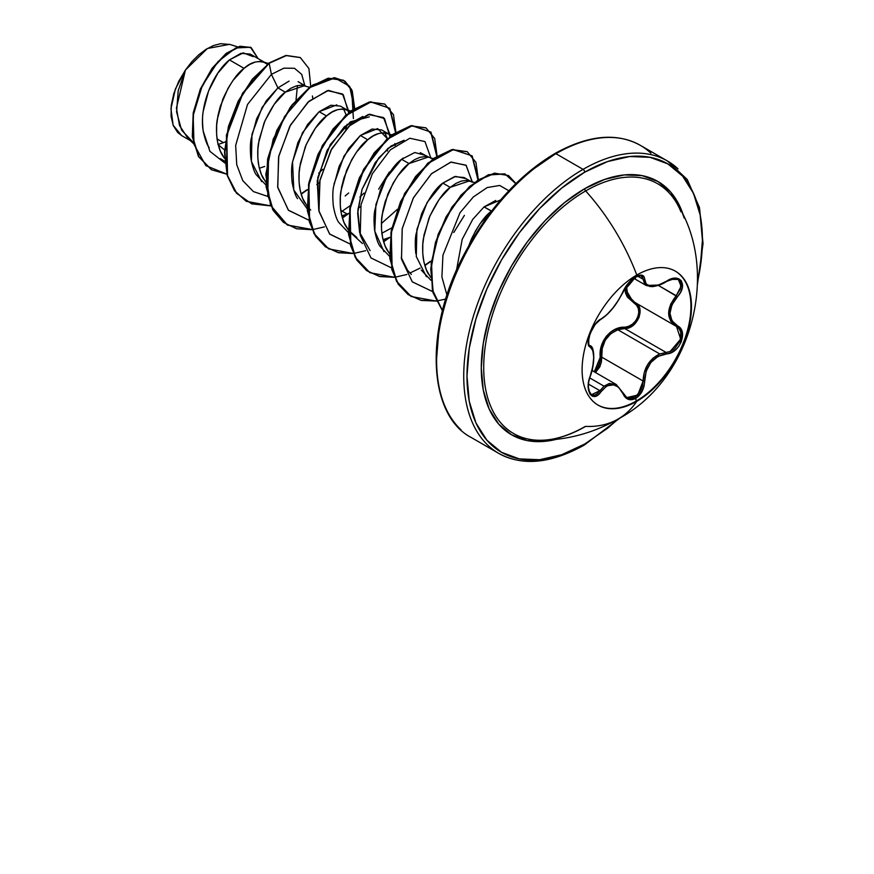 <?xml version="1.0" encoding="UTF-8"?>
<svg xmlns="http://www.w3.org/2000/svg" width="874" height="874" viewBox="0 0 874 874"><rect width="100%" height="100%" fill="white"/><g stroke="black" fill="none" stroke-linecap="round" stroke-linejoin="round"><path stroke-width="1.31" d="M675.187 271.06A77.338 44.65 -60 0 1 686.713 333.114A77.338 44.65 -60 0 1 636.261 401.024L636.785 401.319A77.338 44.65 -60 0 1 593.271 401.548A77.338 44.65 -60 0 1 587.787 338.435A77.338 44.65 -60 0 1 636.785 275.037A158.653 91.606 -120 0 0 585.656 190.936A158.653 91.606 60 0 1 636.785 275.037A77.338 44.65 -60 0 1 691.465 306.61A77.338 44.65 -60 0 1 636.785 401.319A158.653 91.606 60 0 1 618.126 419.039A158.653 91.606 -120 0 0 636.785 401.319A77.338 44.65 -60 0 1 582.106 369.757A77.338 44.65 -60 0 1 636.785 275.037A77.338 44.65 -60 0 1 680.3 274.818A77.338 44.65 -60 0 1 685.784 337.932A77.338 44.65 -60 0 1 636.785 401.319L636.261 401.024A77.338 44.65 120 0 0 685.26 337.626A77.338 44.65 120 0 0 679.775 274.512M623.129 291.588A1.147 0.634 -157.2 0 1 622.889 291.85C616.694 304.567 609.418 313.613 601.061 318.999C593.02 321.96 583.963 345.306 590.19 347.033C594.877 351.108 594.877 360.809 590.19 376.159C583.963 391.006 592.998 403.919 601.061 391.65C609.407 381.556 616.683 382.2 622.889 393.595C625.718 399.582 630.001 401.188 635.726 398.402L636.261 401.024L635.726 398.402L642.182 391.224L644.029 386.232L646.159 371.221L650.868 362.426L658.133 356.319L670.937 352.746L675.198 350.146L678.803 346.301L681.349 341.647L682.201 332.142L680.409 328.384L671.964 320.769L669.965 313.307L671.964 304.808L680.409 292.517L682.19 288.136L681.359 280.816L678.814 278.784L675.209 278.194L670.937 279.068L658.144 285.197L650.879 286.213L646.159 284.126L644.029 276.665L642.182 275.244L635.726 276.741C630.012 280.445 625.729 285.481 622.889 291.85A1.147 0.634 22.8 0 0 623.107 291.337M635.169 278.839L635.726 276.741L628.209 283.296L618.574 300.033L612.772 308.194L606.611 314.924L601.061 318.999A1.147 0.961 63.4 0 1 600.635 319.502A1.147 0.961 -116.6 0 0 601.061 318.999L595.205 324.363L590.114 333.475L588.213 342.368L588.759 345.405L590.19 347.033A1.147 1.071 -64.4 0 0 589.764 345.623L589.589 345.536M678.202 279.374L680.704 282.236L680.529 288.693L676.225 295.718C666.174 308.817 666.174 319.021 676.225 326.319L679.098 328.744L680.802 332.273L680.048 341.144L674.28 349.043L670.271 351.446L666.075 352.441L624.724 328.558L617.852 329.76L659.772 353.959L617.852 329.76C606.512 334.622 601.137 343.755 601.749 357.138L595.489 372.521L599.837 366.785L601.388 362.065L601.749 357.138L600.252 357.215L599.979 361.803L598.603 366.206L594.265 371.821L600.252 357.215L601.749 357.138L643.111 381.02L642.587 385.893L640.915 390.558L634.928 397.255L627.893 398.074L626.549 397.397M589.742 377.918L604.032 386.177L609.265 383.457L616.279 384.527L604.032 386.177L589.742 377.918M600.088 319.567A1.147 0.961 -116.6 0 0 600.635 319.502C595.522 322.593 591.578 328.832 588.781 338.194C588.606 344.695 588.89 347.142 589.611 345.547L588.606 344.378M624.899 288.125L625.511 293.03L627.324 297.029L636.643 305.299L638.381 308.642L638.807 312.684L637.834 316.978L635.584 320.998L632.328 324.254L628.461 326.384L614.684 329.585L610.238 332.382L606.381 336.217L603.377 340.893L601.367 346.126L600.252 357.215C598.297 342.127 610.828 326.614 624.397 327.182A1.147 0.579 -91.4 0 0 624.724 328.558L617.852 329.76L610.718 333.704L605.245 340.237L602.241 348.453L601.749 357.138L643.111 381.02L644.236 372.597L647.623 364.633L653.02 358.154L659.772 353.959C649.174 359.203 643.625 368.227 643.111 381.02L637.725 395.059L626.855 397.583L623.096 393.3M592.769 370.947L592.343 369.341L592.769 370.947M680.944 211.803A144.177 83.238 120 0 0 585.656 190.936A144.177 83.238 120 0 0 486.414 339.003A144.177 83.238 120 0 0 540.208 440.278M676.279 202.418A144.177 83.238 120 0 0 585.656 190.936A2.305 1.333 60 0 1 584.706 188.686A146.264 84.45 -60 0 1 684.222 218.118L680.256 207.247L670.708 192.116L657.838 181.442L642.171 175.641L624.287 174.92L604.884 179.334L584.706 188.686L564.528 202.626L545.125 220.63L527.24 241.989L511.574 265.893L498.715 291.413L489.156 317.579L483.267 343.384L481.279 367.823L483.267 389.979L489.156 408.988L498.715 424.108L511.574 434.782L527.24 440.583L545.125 441.304L556.53 439.294A146.264 84.45 -60 0 1 482.262 350.824A146.264 84.45 -60 0 1 584.706 188.686A2.305 1.333 -120 0 0 585.656 190.936A144.177 83.238 120 0 0 488.118 330.743A144.177 83.238 120 0 0 528.923 439.218A144.177 83.238 120 0 0 585.656 426.381A158.653 91.606 60 0 0 618.126 419.039C693.672 378.923 719.433 270.317 677.252 204.09M584.706 444.047A166.486 96.118 -60 0 1 466.989 376.082A166.486 96.118 -60 0 1 584.706 172.178A2.305 1.333 -120 0 0 583.078 169.359A168.78 97.451 120 0 0 476.144 307.724A168.78 97.451 120 0 0 488.118 445.478A168.78 97.451 -60 0 1 476.144 307.724A168.78 97.451 -60 0 1 583.078 169.359L555.951 153.704A2.305 1.333 -120 0 0 554.804 153.584A2.305 1.333 60 0 1 555.951 153.704A168.78 97.451 120 0 0 449.017 292.058A168.78 97.451 120 0 0 460.991 429.811A168.78 97.451 -60 0 1 449.017 292.058A168.78 97.451 -60 0 1 555.951 153.704L583.078 169.359A168.78 97.451 -60 0 1 678.038 168.868A168.78 97.451 120 0 0 583.078 169.359A2.305 1.333 60 0 1 584.706 172.178A166.486 96.118 -60 0 1 697.485 281.974L700.161 267.968L702.423 240.142L700.161 214.938L693.464 193.296L682.583 176.078L667.944 163.93L650.114 157.331L629.761 156.522L607.67 161.537L584.706 172.178L561.742 188.052L539.651 208.536L519.309 232.845L501.468 260.048L486.829 289.108L475.948 318.89L469.251 348.256L466.989 376.082L469.251 401.297L475.948 422.929L486.829 440.146L501.468 452.295L519.309 458.894L539.651 459.713L561.742 454.699L584.706 444.047A2.305 1.333 60 0 1 584.225 445.095A2.305 1.333 -120 0 0 584.706 444.047L607.67 428.173L618.464 418.843M583.078 444.986A2.305 1.333 -120 0 0 584.225 445.095A2.305 1.333 60 0 1 583.078 444.986A168.78 97.451 -60 0 1 488.118 445.478M468.857 245.572L471.436 239.072C478.493 224.869 485.157 215.572 491.439 211.169L484.054 206.909L491.592 211.049L480.383 223.263L475.434 231.075L468.857 245.572M265.303 62.753L267.269 64.25L263.271 61.868L260.081 61.355L255.121 62.076L249.713 64.425L244.065 68.347C250.871 62.109 257.95 60.251 265.303 62.753L250.27 54.079L240.929 53.336L229.425 59.902L244.065 68.347L233.008 80.441L228.059 88.252L220.346 106.169L217.932 115.729L216.654 125.277L216.599 134.53L217.812 143.183L220.292 150.962L224.542 158.391L222.466 155.288C220.237 152.098 218.434 146.657 217.047 138.944L223.449 142.637L217.943 144.527L223.449 142.637L217.047 138.944C216.239 130.903 216.326 124.359 217.309 119.323L222.826 99.177C230.179 83.292 237.258 73.023 244.065 68.347L229.425 59.902L217.921 73.012L208.58 90.918L203.249 111.151C202.32 115.805 202.287 122.393 203.172 130.936C204.931 139.152 206.919 144.723 209.148 147.619M220.335 158.697L224.705 161.22M264.68 166.442L259.349 168.278L264.68 166.442M263.697 179.094C261.468 175.903 259.665 170.463 258.278 162.75C257.469 154.709 257.557 148.165 258.54 143.128L264.057 122.983C271.41 107.098 278.489 96.817 285.295 92.152L277.91 87.892L266.177 100.936L256.661 118.755L251.155 138.879C250.193 143.369 250.106 149.902 250.893 158.478C252.455 166.683 254.258 172.123 256.3 174.822L265.936 184.993M304.928 202.888C302.699 199.709 300.896 194.257 299.509 186.555C298.7 178.514 298.788 171.97 299.771 166.934L305.288 146.788C312.641 130.903 319.72 120.623 326.526 115.958L319.141 111.686L307.44 124.698L297.903 142.517L292.386 162.662C291.413 167.371 291.326 173.915 292.124 182.295C293.631 190.335 295.434 195.787 297.542 198.638M392 134.858L383.762 132.772L378.813 133.482L373.395 135.831L367.757 139.764C374.564 133.525 381.643 131.657 388.996 134.17L381.599 129.898L372.073 129.046L360.361 135.492L367.757 139.764L356.701 151.858L351.741 159.658L344.028 177.586L341.614 187.134L340.347 196.694L340.292 205.936L341.505 214.589L343.985 222.378L348.223 229.807L346.159 226.694C343.93 223.515 342.127 218.063 340.74 210.361L347.142 214.054L341.81 215.889L347.142 214.054L340.74 210.361C339.931 202.309 340.019 195.776 341.002 190.74L346.519 170.594C353.872 154.709 360.951 144.428 367.757 139.764L360.361 135.492L348.66 148.514L339.123 166.355L333.606 186.501C332.633 191.242 332.557 197.775 333.355 206.111C334.829 214.054 336.632 219.494 338.773 222.433L348.387 232.593M388.373 237.859L383.041 239.695L388.373 237.859M356.821 237.499L348.584 230.266L351.905 233.871L362.448 243.573M403.176 158.052L401.592 159.297L408.988 163.558L397.921 175.652L392.972 183.464L385.259 201.381L382.845 210.94L381.577 220.488L381.523 229.742L382.736 238.394L385.216 246.184L389.454 253.613L387.39 250.499C385.161 247.32 383.358 241.869 381.971 234.156C381.162 226.115 381.25 219.582 382.233 214.534L387.75 194.399C395.103 178.514 402.182 168.234 408.988 163.558L401.592 159.297C394.764 164.006 387.695 174.276 380.365 190.128L374.848 210.252C373.875 214.807 373.788 221.34 374.575 229.873C376.071 237.881 377.874 243.333 379.982 246.217L389.618 256.399M428.621 274.305C426.392 271.115 424.578 265.674 423.202 257.961C422.393 249.92 422.481 243.376 423.464 238.34L428.97 218.205C436.323 202.309 443.402 192.04 450.208 187.364L442.823 183.103C435.995 187.812 428.916 198.092 421.596 213.922L416.079 234.068C415.106 238.558 415.019 245.102 415.816 253.711M421.235 270.055L430.849 280.204M225.328 141.839L223.449 142.637L225.328 141.839M298.078 81.675L305.572 86.013M289.097 81.107L277.91 87.892L285.295 92.152L304.523 85.674M312.422 95.965L312.739 98.096L312.422 95.965M318.726 173.139L322.834 169.272L318.726 173.139M346.126 114.844L343.602 109.031L346.126 114.844M347.765 110.364L340.379 106.104L330.842 105.241L319.141 111.686L326.526 115.958C333.333 109.72 340.412 107.852 347.765 110.364L349.731 111.85L345.733 109.479L342.532 108.966L337.582 109.676L332.175 112.025L326.526 115.958L315.47 128.052L306.228 144.516L300.394 163.329L299.116 172.888L299.061 182.131L300.274 190.783L302.754 198.573L307.003 206.002M319.436 182.721L316.792 184.523L319.447 182.721M359.957 196.956L364.065 193.078M387.39 151.071L387.728 148.613M333.988 184.174L344.039 155.954L360.361 135.492L377.634 128.598L387.346 138.649L384.833 132.837M388.996 134.17L390.962 135.656M389.356 172.003L378.682 189.166M360.667 206.526L358.023 208.329L360.667 206.515M349.021 213.256L347.142 214.054L349.021 213.256M381.851 233.238L391.836 227.874L381.851 233.238M429.265 157.418L420.263 152.666M408.988 163.558L428.216 157.091L424.993 156.577L420.044 157.287L414.626 159.636L408.988 163.558M453.748 232.528L464.411 215.365M470.496 181.224L464.061 177.509L454.524 176.646L442.823 183.103L450.208 187.364L469.447 180.896M495.766 200.452L484.054 206.909L500.605 199.938M650.922 153.212A168.78 97.451 120 0 0 555.951 153.704A168.78 97.451 -60 0 1 650.922 153.212M218.183 144.723L224.585 149.946L218.183 144.723M237.695 46.89L229.622 44.355L207.411 48.496L185.452 70.018L176.417 108.114L179.531 125.528L188.008 138.485L193.525 143.565M192.87 142.069L181.584 130.084L176.603 111.938L178.198 90.71L185.452 70.018L175.368 89.082L170.954 108.671L173.118 125.19L181.584 135.546L190.259 140.55M253.187 56.657L243.234 52.866L229.425 59.902C213.169 72.946 198.966 106.071 203.172 130.936L209.913 151.333L224.869 163.045L209.913 151.333L203.172 130.936M261.654 181.628L251.406 161.515L251.963 134.334L262.124 107.393L277.91 87.892L271.41 74.366L247.517 104.476L235.674 145.357L236.734 164.716L242.786 180.667L253.416 191.581L267.695 196.421L253.416 191.581L242.786 180.667L236.734 164.716L235.674 145.357L247.517 104.476L271.41 74.366L283.908 68.161L294.451 68.27L301.727 74.388L304.808 85.565L301.727 74.388L294.451 68.27L283.908 68.161L271.41 74.366L269.148 63.289L286.322 55.608L300.295 57.575L308.893 68.478L310.729 86.384L308.904 68.5L300.328 57.597L286.344 55.608L268.799 63.081L285.995 55.412L300.153 57.498M226.869 174.188L205.827 165.601L194.028 144.428L193.143 115.663L202.2 85.881L217.954 61.65L235.685 47.983L250.423 47.229L258.092 58.591L251.188 47.644L240.153 46.486L226.399 53.664L212.371 68.554L200.659 89.323L193.536 113.194L192.662 136.759L198.759 156.61L211.508 169.775L226.869 174.188M211.333 169.676L198.42 156.413L192.313 136.562L193.198 112.986L200.31 89.126L212.032 68.347L226.049 53.467L239.804 46.289L250.849 47.436L240 46.246L226.213 53.336L212.131 68.205L200.354 89.039L193.198 112.986L192.324 136.639L198.485 156.533L211.333 169.676M300.328 57.597L286.006 55.412L268.799 63.081L242.524 93.278L226.41 135.164L227.196 175.368L234.494 190.696L246.086 201.195M297.433 85.586L296.046 99.997M309.549 87.258L301.301 85.16L296.352 85.881L290.944 88.23L285.295 92.152L274.239 104.246L264.997 120.721L259.163 139.534L257.885 149.083L257.83 158.325L259.043 166.989L261.523 174.767L265.772 182.196M307.353 206.472L310.674 210.077M395.19 145.707L394.873 143.576M474.462 182.469L466.224 180.383L461.275 181.093L455.857 183.442L450.208 187.364L439.152 199.458L429.921 215.933L424.076 234.745L422.798 244.294L422.754 253.547L423.966 262.2L426.436 269.99L430.685 277.419M411.337 274.414L407.524 270.219L401.221 257.502M370.117 250.62L359.618 232.397L357.674 213.245L362.076 189.297L375.252 162.564L388.264 148.154L404.094 140.244M362.874 116.439L344.422 126.654L327.149 150.23L317.262 180.798L318.759 209.891L317.808 177.509L330.339 144.461L350.408 121.814L369.331 116.876M446.985 295.215L441.905 276.938L442.932 255.219L460.008 212.732L473.282 197L487.2 187.56L499.677 185.452L508.854 190.75L499.677 185.452L487.2 187.56L473.282 197L460.008 212.732L442.932 255.219L441.905 276.938L446.985 295.215M472.255 181.77L465.973 165.164L450.766 162.116L431.308 173.893L413.326 197.994L402.182 228.846L401.505 259.185L412.309 281.865L432.717 291.643L412.266 281.81L401.483 259.021L402.237 228.562L413.511 197.655L431.603 173.609L451.093 162.04L466.203 165.383L472.266 182.305M391.377 267.826L370.969 257.939L360.23 235.128L361.028 204.669L372.324 173.784L390.405 149.782L409.884 138.234L424.983 141.588L431.046 158.5L424.983 141.588L409.884 138.234L390.405 149.782L372.324 173.784L361.028 204.669L360.23 235.128L370.969 257.939L391.377 267.826M389.793 134.17L383.511 117.564L368.325 114.505L348.89 126.249L330.907 150.317L319.742 181.147L319.032 211.486L329.793 234.188L350.146 244.021L329.574 233.959L318.901 210.754L320.004 179.88L331.738 148.809L350.201 125.037L369.768 114.199L384.538 118.591L389.815 136.573M361.618 195.448L359.891 197.185M350.288 205.619L342.171 211.191M348.584 110.889L342.521 93.977L327.422 90.623L307.954 102.171L289.862 126.173L278.566 157.069L277.768 187.517L288.518 210.328L308.926 220.215L288.344 210.153L277.67 186.949L278.773 156.075L290.507 125.004L308.97 101.231L328.537 90.393L343.307 94.785L348.584 112.768M347.098 124.305L345.765 129.385M277.91 87.892L271.41 74.366L269.148 63.289L252.695 79.326L238.569 101.286L228.78 126.621L224.847 152.36L227.513 175.499L236.767 193.351L251.723 203.861L270.842 205.903L246.26 201.304L234.833 190.893L227.535 175.576L226.759 135.361L242.874 93.474L269.148 63.289L252.335 79.152L238.187 101.155L228.409 126.533L224.498 152.316L227.218 175.456L236.526 193.274L251.57 203.729L270.743 205.674M301.169 194.203L307.779 189.538M353.38 118.558L351.676 89.607L344.924 81.173L335.026 77.862L309.669 87.608L284.574 116.493L268.58 156.293L267.75 195.383L273.671 211.016L283.493 222.411L296.581 228.78L312.073 229.709L287.48 225.099L273.147 210.077L266.439 187.003L267.99 159.155L277.167 130.554L292.2 105.328L310.379 87.083L328.569 78.387L343.591 80.321L352.233 90.896L354.647 108.354M312.324 229.676L324.429 226.879M342.4 218.008L349.01 213.343M395.878 132.16L389.717 108.289L370.893 101.985L345.787 115.652L322.561 145.958L308.872 184.851L309.625 221.821L315.842 236.362L325.62 246.894L338.369 252.728L353.304 253.515L328.7 248.893L314.367 233.871L307.659 210.798L309.221 182.961L318.398 154.359L333.42 129.133L351.599 110.9L369.789 102.192L384.811 104.115L393.453 114.702L395.878 132.16M353.555 253.482L365.649 250.685M383.631 241.814L390.241 237.149M437.109 155.965L430.948 132.083L412.124 125.79L387.018 139.447L363.792 169.764L350.103 208.657L350.845 245.616L357.062 260.168L366.84 270.7L379.6 276.534L394.535 277.309L369.931 272.699L355.598 257.677L348.89 234.603L350.441 206.767L359.629 178.165L374.651 152.939L392.83 134.705L411.009 125.987L426.031 127.921L434.684 138.496L437.109 155.965M394.775 277.287L406.88 274.491M424.862 265.609L431.461 260.955M478.34 179.771L472.157 155.867L453.278 149.607L428.129 163.362L404.902 193.799L391.268 232.779L392.164 269.738L398.468 284.225L408.333 294.68L421.17 300.416L436.17 301.071L411.173 296.515L396.84 281.494L390.121 258.42L391.672 230.572L400.86 201.97L415.882 176.745L434.061 158.5L452.251 149.793L467.273 151.726L475.915 162.313L478.34 179.771M436.399 301.038L445.773 299.039M515.955 183.529L504.91 173.959L488.588 174.975L469.928 186.654L452.208 207.422L438.573 234.287L431.548 263.347L432.663 290.266L442.495 310.62L433.231 292.451L431.111 268.547L435.908 242.218L446.603 216.73L461.516 195.164L478.439 180.12L494.913 173.347L508.504 175.532L515.955 183.529M343.416 80.222L328.22 78.179L310.041 86.887L291.85 105.12L276.829 130.357L267.641 158.959L266.089 186.807L272.797 209.88L287.306 225L311.974 229.48M384.636 104.017L369.44 101.985L351.261 110.692L333.081 128.937L318.06 154.163L308.872 182.753L307.32 210.601L314.017 233.675L328.526 248.795M425.867 127.823L410.671 125.79L392.481 134.498L374.301 152.742L359.28 177.968L350.103 206.57L348.551 234.407L355.248 257.48L369.757 272.601M467.098 151.628L451.902 149.596L433.723 158.303L415.532 176.548L400.511 201.774L391.334 230.375L389.782 258.223L396.49 281.297L410.998 296.417M508.504 175.532L494.52 173.15L477.991 179.989L461.024 195.142L446.101 216.818L435.449 242.426L430.74 268.821L433.012 292.703L442.463 310.783L432.412 290.463L431.166 263.445L438.18 234.232L451.88 207.193L469.709 186.337L488.479 174.691L504.833 173.839L515.802 183.682M345.164 195.973L348.671 192.99M381.425 223.504L397.364 209.334M404.072 140.255L391.028 146.045L378.671 158.019L362.076 189.297L357.816 210.71L359.99 233.729M436.06 300.842L420.995 300.252L408.092 294.56L398.173 284.116L391.836 269.607L390.929 232.55L404.618 193.471L427.932 163.023L453.147 149.378L471.971 155.856L477.969 180.011M430.314 261.359L424.753 265.259M420.154 268.078L409.917 273.038M394.436 277.091L379.436 276.37L366.621 270.579L356.778 260.059L350.529 245.496L349.753 208.438L363.518 169.447L386.821 139.119L411.982 125.561L430.762 132.072L436.738 156.206M389.094 237.564L383.522 241.453M353.205 253.285L338.205 252.575L325.39 246.774L315.558 236.253L309.298 221.69L308.533 184.632L322.288 145.641L345.591 115.313L370.762 101.755L389.531 108.267L395.507 132.4M347.863 213.759L342.291 217.648M287.48 225.099L270.547 205.215L265.783 174.396L273.234 139.097L290.463 106.967L312.816 84.953L334.436 77.655L349.666 86.34L354.276 108.595M306.632 189.953L301.06 193.853M456.479 270.405L462.182 239.367L472.736 219.363L484.054 206.909M426.392 276.665L416.275 256.497L416.909 229.381L427.08 202.528L442.823 183.103L455.572 176.417L465.471 178.493M383.981 251.646L374.782 231.206L375.918 204.45L386.133 178.241L401.592 159.297L414.789 152.524L424.819 155.211M364.065 193.067L359.957 196.945M307.167 208.788L293.806 190.008L292.517 161.832L302.459 132.793L319.141 111.686L336.861 104.858M620.464 417.663L584.225 445.095C550.86 463.646 522.346 466.388 498.683 453.344L471.567 437.688C427.725 415.347 423.519 328.646 465.208 252.291C489.353 207.706 519.222 174.8 554.804 153.584A2.305 1.333 60 0 0 554.324 154.643L531.359 170.506M509.28 191.002L488.927 215.31L471.086 242.513L456.447 271.563L445.565 301.344M438.868 330.711L436.607 358.537M230.037 44.487L220.532 43.7L213.387 45.59L205.969 49.37L198.66 54.854L191.701 61.846L185.452 70.018L178.7 81.413L173.86 93.485L171.26 105.393L171.064 116.329L173.26 125.55L177.706 132.509L181.781 135.667M589.764 345.623A1.147 1.071 115.6 0 1 590.19 347.033L592.823 350.474L593.719 357.302L592.823 366.457L588.759 381.293L588.213 386.395L590.103 394.327L592.375 396.206L595.194 396.348L598.209 394.764L601.061 391.65A1.147 0.59 -144.8 0 0 599.892 390.689L588.497 384.101L599.892 390.689A1.147 0.59 35.2 0 1 601.061 391.65L606.6 386.111L612.761 384.462L618.574 387.182L622.889 393.595A1.147 0.623 -22.6 0 0 623.118 392.972A1.147 0.623 157.4 0 1 622.889 393.595L625.118 397.167L628.209 399.298L635.726 398.402C641.341 394.622 644.302 388.832 644.63 381.02C645.766 365.376 653.053 356.319 666.48 353.85A1.147 0.655 -94 0 0 666.075 352.441L624.724 328.558L629.04 327.663L633.169 325.336L639.069 317.459L639.702 308.511L637.878 304.928L634.874 302.448C646.105 307.047 637.561 329.083 624.724 328.558A1.147 0.579 88.6 0 1 624.397 327.182C636.49 327.772 644.4 307.364 633.814 302.95A1.147 0.688 118.1 0 1 634.83 302.426M626.483 285.678L627.707 295.259L634.852 302.437A1.147 0.688 -61.9 0 0 633.814 302.95L624.899 288.114M659.772 353.959L666.075 352.441A1.147 0.655 86 0 1 666.48 353.85C679.655 353.872 688.745 330.536 677.372 325.816A1.147 0.765 117.9 0 1 676.247 326.341L634.349 302.153M670.183 279.352L678.322 279.44L681.097 286.268L676.225 295.718L677.372 296.723C667.638 309.123 667.638 318.824 677.372 325.816A1.147 0.765 -62.1 0 1 676.247 326.341L676.247 326.33A1.147 0.765 -62.1 0 1 676.225 326.319L670.631 321.031L668.577 313.209L670.631 304.261L676.225 295.718L658.362 285.405L677.372 296.723C688.734 284.837 679.677 271.956 666.48 281.253L666.48 281.253C653.064 288.453 645.777 287.797 644.63 279.309A1.147 0.929 -179.5 0 1 643.111 279.265L637.55 276.053L643.111 279.265L646.236 285.503L644.794 284.345L643.111 279.265A1.147 0.929 0.5 0 0 644.63 279.309C644.313 274.764 641.341 273.912 635.726 276.741L636.075 275.452M657.379 285.47L649.786 286.541M625.423 287.087L635.518 277.036L641.134 275.649L643.111 279.265L642.587 276.85L640.915 275.561M604.032 386.177L597.303 393.606L594.539 395.103L591.316 394.655M626.603 292.233L629.171 297.63L633.934 301.912M678.322 279.44C678.137 277.79 674.182 278.478 666.458 281.526C662.514 284.225 657.729 285.94 652.124 286.672L646.236 285.503L658.778 284.99M599.892 390.689L591.414 394.72L588.464 389.924M623.118 392.972A1.147 0.623 -22.6 0 0 622.845 392.732L616.29 384.527L623.107 392.972A1.147 0.623 157.4 0 1 623.118 392.972L626.756 397.517M644.63 381.02L643.111 381.02L644.63 381.02M676.52 326.483L680.693 339.134L670.129 351.501M636.261 401.024A77.338 44.65 -60 0 1 597.86 405.001A77.338 44.65 120 0 0 636.261 401.024M592.048 370.532L616.225 384.494M585.187 426.49C569.236 435.536 554.466 440.135 540.886 440.267C567.958 439.939 593.708 432.849 618.158 419.028M554.804 153.584C588.18 135.044 616.694 132.291 640.347 145.346L667.474 161.002L687.226 179.465L699.495 207.63L703.046 243.485L697.463 284.301M263.271 61.868L268.318 63.452M345.733 109.479L351.206 111.195M428.194 157.08L433.231 158.664M633.759 278.303L646.192 285.481M589.447 345.427L590.005 345.754C594.069 345.492 595.784 361.41 590.289 376.279C588.41 381.348 587.973 386.253 588.956 390.984L591.37 394.698M624.233 289.076L623.107 291.643L629.171 282.335C631.585 279.538 642.226 270.569 623.107 291.643C616.716 304.72 609.222 314.006 600.635 319.502"/></g></svg>
